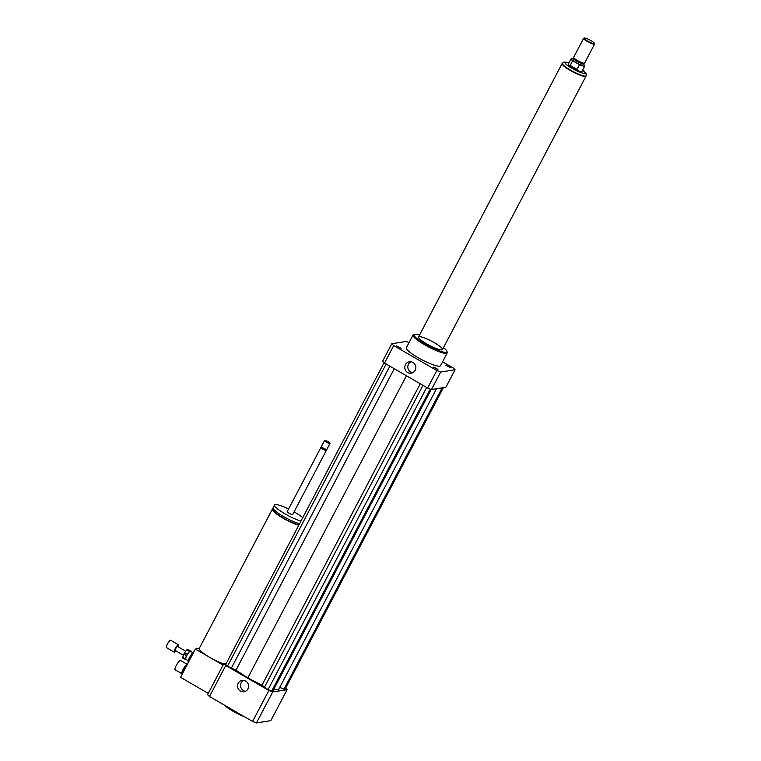 <?xml version="1.0" encoding="UTF-8"?>
<svg xmlns="http://www.w3.org/2000/svg" width="761" height="761" viewBox="0 0 761 761"><rect width="100%" height="100%" fill="white"/><g stroke="black" fill="none" stroke-linecap="round" stroke-linejoin="round"><path stroke-width="1.14" d="M436.414 368.267L437.965 369.58L433.418 367.192L436.414 368.267M445.813 365.166L450.255 367.611L445.813 365.166M401.037 348.329L396.595 345.884L401.037 348.329M243.71 680.344A5.774 5.536 -99.1 0 0 245.461 691.302M238.193 683.245A5.774 5.536 80.9 0 1 248.524 685.185A5.774 5.536 80.9 0 1 238.545 689.352A5.774 5.536 80.9 0 1 238.193 683.245M410.969 361.76A5.774 5.536 -99.1 0 0 412.719 372.719M405.451 364.662A5.774 5.536 80.9 0 1 415.782 366.612A5.774 5.536 80.9 0 1 405.803 370.769A5.774 5.536 80.9 0 1 405.451 364.662M181.965 673.77A5.413 1.218 120.1 0 1 183.382 668.9A5.413 1.218 120.1 0 1 187.149 664.372A5.413 1.218 120.1 0 1 187.339 664.382L180.547 660.443A5.413 1.218 120.1 0 0 180.309 660.415A5.413 1.218 120.1 0 0 176.542 664.943A5.413 1.218 120.1 0 0 175.125 669.813L181.965 673.77A5.413 1.218 120.1 0 0 182.279 673.78L182.421 673.742M187.006 665.009A5.023 1.132 120.1 0 0 183.591 669.499A5.023 1.132 120.1 0 0 182.488 673.618M273.332 508.757A17.389 3.054 27.7 0 0 272.352 509.185A17.389 3.054 27.7 0 0 281.247 517.1A17.389 3.054 27.7 0 0 298.778 525.242M223.705 663.915A17.389 3.054 -152.3 0 1 209.722 657.342A17.389 3.054 -152.3 0 1 199.23 648.477A17.389 3.054 -152.3 0 1 199.258 648.429L195.387 649.047L180.538 677.328L208.248 693.366M273.912 509.537L273.722 509.908A15.838 2.778 27.7 0 0 282.673 517.623A15.838 2.778 27.7 0 0 298.997 524.824M288.6 509.004A17.389 3.054 27.7 0 0 274.55 505.009L273.132 507.711A17.389 3.054 27.7 0 0 282.027 515.616A17.389 3.054 27.7 0 0 299.558 523.758M302.764 517.651A17.389 3.054 27.7 0 0 294.83 512.315A17.389 3.054 27.7 0 0 294.069 511.877M274.55 505.009A17.389 3.054 27.7 0 0 283.434 512.924A17.389 3.054 27.7 0 0 300.966 521.066M321.627 447.249L320.971 447.439A3.092 0.542 27.7 0 0 320.885 447.506L287.201 511.658A3.092 0.542 27.7 0 0 289.684 513.57A3.092 0.542 27.7 0 0 292.681 514.531L326.355 450.379A3.092 0.542 27.7 0 0 326.355 450.265L326.146 449.618M320.885 447.506A3.092 0.542 27.7 0 0 323.368 449.418A3.092 0.542 27.7 0 0 326.355 450.379M321.732 447.221L326.041 449.656L326.802 449.428A3.092 0.542 27.7 0 0 326.888 449.37L329.979 443.473A3.092 0.542 27.7 0 0 329.979 443.368L328.181 441.58L325.109 440.391L329.817 442.864M325.109 440.391L324.595 440.533A3.092 0.542 27.7 0 0 324.509 440.6L321.418 446.498A3.092 0.542 27.7 0 0 321.418 446.602A3.092 0.542 27.7 0 0 323.901 448.41A3.092 0.542 27.7 0 0 326.802 449.428M324.509 440.6A3.092 0.542 27.7 0 0 326.992 442.512A3.092 0.542 27.7 0 0 329.979 443.473M223.097 665.076L195.387 649.047M223.839 704.8A17.389 3.054 27.7 0 0 244.918 716.995M226.302 663.288L223.829 663.687A38.63 6.773 27.7 0 0 225.751 665.514L268.852 690.455A38.63 6.773 27.7 0 0 272.704 691.968L287.097 689.666A38.63 6.773 27.7 0 0 285.594 688.22M273.827 689.181L278.402 689.951L436.538 388.738M384.105 362.721L225.694 664.448L227.51 666.179L235.967 670.194L247.801 677.899L261.974 685.242L268.053 689.628L271.696 691.074L272.942 690.874L431.192 389.442M279.725 687.421L283.996 689.105L285.232 688.905L443.397 387.644M223.829 663.687L207.563 694.669A38.63 6.773 27.7 0 0 209.484 696.496L252.585 721.438A38.63 6.773 27.7 0 0 256.438 722.95L270.83 720.648L287.097 689.666M225.751 665.514L209.484 696.496M268.852 690.455L252.585 721.438M272.704 691.968L256.438 722.95M419.558 335.021A18.54 3.253 27.7 0 0 414.612 334.279L413.594 334.583A19.32 3.386 27.7 0 0 413.042 334.973A19.32 3.386 27.7 0 0 428.567 346.949A19.32 3.386 27.7 0 0 447.249 352.933A19.32 3.386 27.7 0 0 447.259 352.248L446.926 351.249A18.54 3.253 27.7 0 0 443.511 347.596M447.249 352.933L440.533 365.727A19.32 3.386 -152.3 0 1 421.851 359.744A19.32 3.386 -152.3 0 1 406.326 347.767L413.042 334.973M414.612 334.279A18.54 3.253 27.7 0 0 428.985 346.16A18.54 3.253 27.7 0 0 446.926 351.249M434.303 342.669A13.527 2.369 27.7 0 0 418.531 336.99A13.527 2.369 27.7 0 0 429.394 345.38A13.527 2.369 27.7 0 0 442.474 349.565A13.527 2.369 27.7 0 0 434.303 342.669M442.588 361.808L453.137 367.915A38.63 6.773 -152.3 0 1 455.059 369.741L445.87 387.254L431.477 389.546A38.63 6.773 -152.3 0 1 427.625 388.034L384.524 363.092A38.63 6.773 -152.3 0 1 382.602 361.266L391.791 343.753L406.184 341.461A38.63 6.773 -152.3 0 1 409.047 342.574M455.059 369.741L440.667 372.043A38.63 6.773 -152.3 0 1 436.824 370.521L393.713 345.58A38.63 6.773 -152.3 0 1 391.791 343.753M431.477 389.546L440.667 372.043M427.625 388.034L436.824 370.521M384.524 363.092L393.713 345.58M386.141 364.034L227.51 666.179M389.86 366.184L231.23 668.329M394.246 368.714L235.967 670.194M406.431 375.772L247.801 677.899M442.16 387.844L283.996 689.105M420.243 383.763L261.974 685.242M422.964 385.342L264.333 687.478M426.674 387.482L268.053 689.628M430.25 389.08L271.696 691.074M583.354 64.19A7.724 1.351 -152.3 0 1 584.8 66.007L581.965 71.391A7.724 1.351 -152.3 0 1 572.947 68.148A7.724 1.351 -152.3 0 1 568.286 64.209L571.111 58.825A7.724 1.351 -152.3 0 1 573.433 58.987M584.8 66.007A7.724 1.351 -152.3 0 1 579.54 64.695L577.066 69.413L572.995 68.062L570.198 65.436L572.672 60.728A7.724 1.351 -152.3 0 1 571.111 58.825M577.066 69.413L570.198 65.436M572.672 60.728L579.54 64.695M586.113 75.719L585.932 76.052A13.403 2.35 -152.3 0 1 570.293 70.431A13.403 2.35 -152.3 0 1 562.198 63.591L562.369 63.258A13.403 2.35 27.7 0 0 570.465 70.088A13.403 2.35 27.7 0 0 586.113 75.719L586.208 73.722L582.688 70.031M587.644 41.123A5.793 1.018 -152.3 0 1 584.305 38.05A5.793 1.018 -152.3 0 1 589.746 39.962A5.793 1.018 -152.3 0 1 594.408 43.348A5.793 1.018 -152.3 0 1 587.644 41.123M594.408 43.348L594.569 43.853A6.183 1.084 -152.3 0 1 594.569 44.071A6.183 1.084 -152.3 0 1 587.359 41.475A6.183 1.084 -152.3 0 1 583.62 38.326A6.183 1.084 -152.3 0 1 583.801 38.202L584.305 38.05M594.569 44.071L584.6 63.068A6.183 1.084 -152.3 0 1 584.515 63.153A6.183 1.084 -152.3 0 1 577.38 60.471A6.183 1.084 -152.3 0 1 573.623 57.436A6.183 1.084 -152.3 0 1 573.651 57.322L583.62 38.326M583.62 63.667A5.603 0.98 -152.3 0 1 583.554 63.743A5.603 0.98 -152.3 0 1 577.085 61.318A5.603 0.98 -152.3 0 1 573.68 58.568A5.603 0.98 -152.3 0 1 573.699 58.464M583.601 63.715L582.916 65.018A5.603 0.98 -152.3 0 1 576.381 62.668A5.603 0.98 -152.3 0 1 572.995 59.815L573.68 58.511M586.084 75.777A13.527 2.369 -152.3 0 1 586.037 76.11A13.527 2.369 -152.3 0 1 570.255 70.431A13.527 2.369 -152.3 0 1 562.094 63.534A13.527 2.369 -152.3 0 1 562.341 63.315M189.441 651.349L187.301 654.251L184.695 652.738L186.835 649.846L189.441 651.349A5.413 1.218 120.1 0 1 190.117 650.769L187.51 649.257L190.117 650.769M182.678 657.247L183.934 654.089L186.54 655.592L185.284 658.75L182.678 657.247A5.413 1.218 120.1 0 0 182.602 657.999L186.103 659.768A5.413 1.218 120.1 0 0 186.331 659.597M187.301 654.251A5.413 1.218 120.1 0 0 186.54 655.592M185.284 658.75A5.413 1.218 120.1 0 0 185.208 659.511M190.973 651.568A5.413 1.218 120.1 0 0 191.011 651.026M192.875 652.662L190.431 651.254A4.633 1.046 120.1 0 0 187.082 654.974A4.633 1.046 120.1 0 0 185.789 659.283L188.167 660.653M184.695 652.738A5.413 1.218 120.1 0 0 183.934 654.089M188.157 662.821L188.176 660.529L189.089 661.052M189.993 659.321L188.909 658.684L191.078 654.821L192.057 655.392M193.028 653.537L192.333 653.138L194.007 651.682M188.909 658.684A6.564 1.474 120.1 0 0 188.176 660.529M192.333 653.138A6.564 1.474 120.1 0 0 191.078 654.821M178.236 646.869A4.252 0.951 120.1 0 0 178.512 644.805L170.683 640.277A4.252 0.951 120.1 0 0 167.61 643.682A4.252 0.951 120.1 0 0 166.431 647.63L174.25 652.158A4.252 0.951 120.1 0 0 175.915 650.883M178.512 644.805A4.252 0.951 120.1 0 0 175.43 648.21A4.252 0.951 120.1 0 0 174.25 652.158M185.798 651.254L177.541 646.47A2.321 0.523 120.1 0 0 175.867 648.334A2.321 0.523 120.1 0 0 175.22 650.484L183.468 655.259M187.51 649.257A5.413 1.218 120.1 0 0 186.835 649.846M582.66 70.079A11.472 2.017 -152.3 0 1 583.677 73.351A11.472 2.017 -152.3 0 1 571.901 68.319A11.472 2.017 -152.3 0 1 565.062 63.087A11.472 2.017 -152.3 0 1 568.981 62.897M199.23 648.477L272.352 509.185M321.665 447.354L321.418 446.602M569 62.849L563.977 62.041L562.369 63.258M583.554 63.743L584.515 63.153M573.68 58.568L573.623 57.436M562.094 63.534L418.531 336.99M586.037 76.11L442.474 349.565"/></g></svg>
